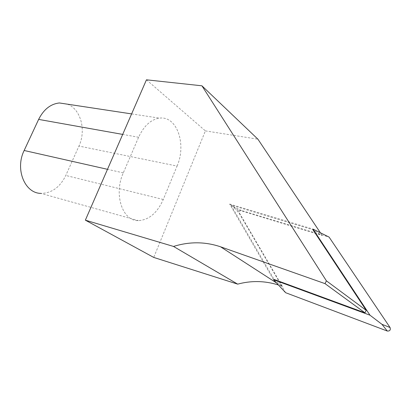 <?xml version="1.0" encoding="UTF-8"?>
<svg xmlns="http://www.w3.org/2000/svg" width="411" height="411" viewBox="0 0 411 411"><rect width="100%" height="100%" fill="white"/><g stroke="black" fill="none" stroke-linecap="round" stroke-linejoin="round"><path stroke-width="0.31" stroke-dasharray="2.06 1.54" d="M285.609 292.694L239.259 213.427C238.904 211.573 239.654 210.607 241.524 210.514L329.098 237.106M273.495 279.685L229.657 204.056L233.176 206.548L239.259 213.427M229.657 204.056L313.028 229.102M230.915 205.053L274.096 279.439L282.362 286.385L237.496 209.713L322.183 235.472L312.93 229.749L230.915 205.053L237.496 209.713M282.362 286.385L278.427 284.982M146.455 79.811L205.397 130.893L153.74 257.43M205.397 130.893L257.928 139.201M320.375 232.765L322.183 235.472M177.069 166.065C186.707 144.502 177.038 115.599 159.525 118.137C150.883 119.452 143.912 125.823 138.61 137.248L123.3 172.882C113.426 194.48 122.601 221.308 138.363 220.625C148.946 220.013 157.249 212.965 163.27 199.489L177.069 166.065L78.953 146.059L65.781 175.461C59.991 187.282 51.694 193.252 40.895 193.386L138.363 220.625M67.461 104.183C80.875 109.1 86.356 130.426 78.953 146.059M233.176 206.548L241.524 210.514M281.119 285.922L276.557 282.974M138.61 137.248L122.694 134.407M123.3 172.882L107.497 169.317M163.27 199.489L65.781 175.461M131.612 113.909L159.525 118.137"/><path stroke-width="0.62" d="M387.29 331.04L285.609 292.694L273.495 279.685L369.977 315.191L381.942 324.31L387.29 331.04C389.859 331.174 390.784 329.997 390.06 327.521L329.098 237.106L313.028 229.102L369.977 315.191M278.427 284.982C264.915 280.744 251.337 280.461 237.692 284.14L173.524 246.446L85.36 220.168L146.455 79.811L201.935 85.807L257.928 139.201L320.375 232.765M85.36 220.168L153.74 257.43L237.692 284.14M312.93 229.749L366.201 310.346L364.978 312.838L274.096 279.439M364.978 312.838L325.009 283.626L326.406 280.841L201.935 85.807M173.524 246.446C189.476 241.493 205.151 241.611 220.558 246.795L325.009 283.626M366.201 310.346L326.406 280.841M40.895 193.386C24.83 193.345 14.801 169.26 24.157 150.493L38.634 119.401C43.679 109.424 50.599 103.947 59.4 102.961L67.461 104.183M381.942 324.31L390.06 327.521M276.557 282.974L220.558 246.795M122.694 134.407L38.634 119.401M107.497 169.317L24.157 150.493M59.4 102.961L131.612 113.909"/></g></svg>
